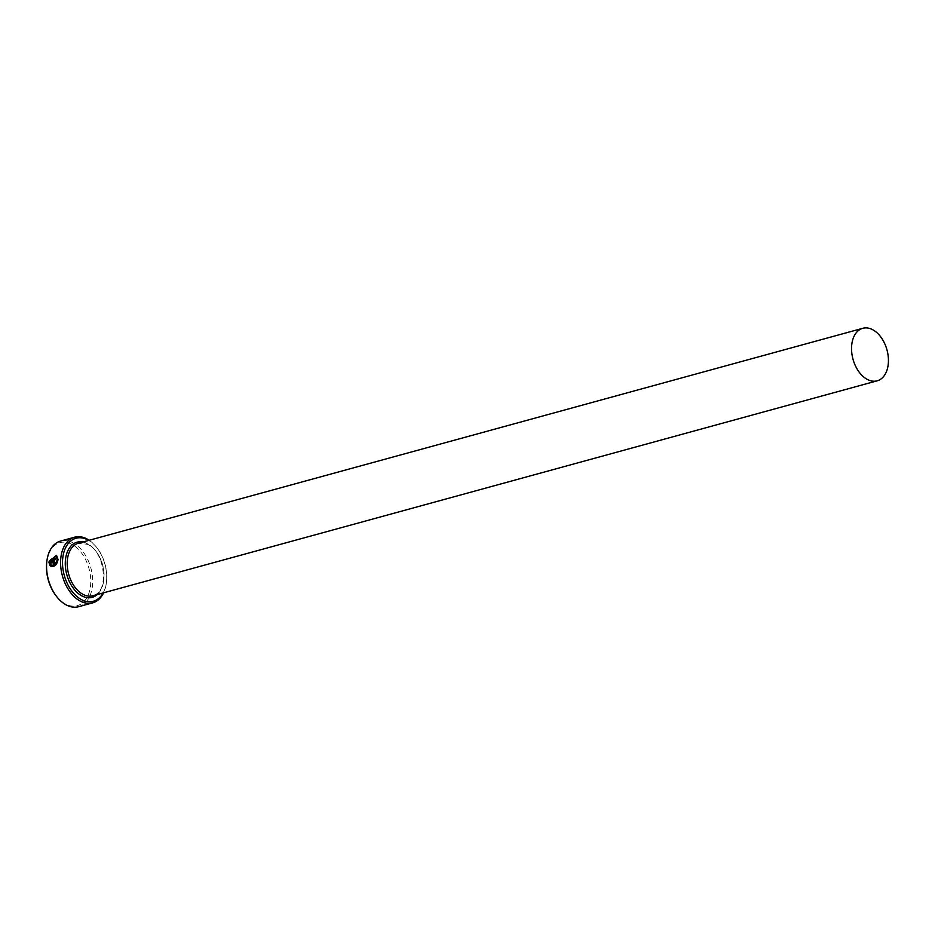 <?xml version="1.0" encoding="UTF-8"?>
<svg xmlns="http://www.w3.org/2000/svg" width="935" height="935" viewBox="0 0 935 935"><rect width="100%" height="100%" fill="white"/><g stroke="black" fill="none" stroke-linecap="round" stroke-linejoin="round"><path stroke-width="0.7" stroke-dasharray="4.67 3.51" d="M51.729 565.278L51.144 564.95M55.387 559.633L49.087 561.362M51.331 565.032L50.689 566.049C54.557 567.428 57.07 565.266 58.227 559.539L56.509 555.308M53.996 564.553A34.046 22.019 74.7 0 0 53.996 564.705L55.375 562.578L54.113 561.222M46.75 562.18A32.69 21.143 -105.3 0 1 71.107 543.948A32.69 21.143 -105.3 0 1 90.625 584.761A32.69 21.143 -105.3 0 1 66.14 604.361A32.69 21.143 -105.3 0 1 55.901 595.595M78.622 606.71A34.046 22.019 74.7 0 0 92.448 576.579A34.046 22.019 74.7 0 0 72.205 542.417A34.046 22.019 74.7 0 0 60.623 541.038M89.187 540.278A34.046 22.019 -105.3 0 1 96.889 547.7A34.046 22.019 -105.3 0 1 106.426 582.493A34.046 22.019 -105.3 0 1 103.586 592.813M103.119 592.942A32.69 21.143 74.7 0 0 106.508 581.722A32.69 21.143 74.7 0 0 97.357 548.319A32.69 21.143 74.7 0 0 88.72 540.407M49.859 565.301L50.7 564.378L50.058 563.326M50.245 563.408L54.475 562.823M55.574 559.726A34.046 22.019 -105.3 0 1 55.703 558.604L55.516 558.511M50.548 560.018L56.053 556.454M78.447 543.212A27.232 17.613 -105.3 0 1 87.715 544.31A27.232 17.613 -105.3 0 1 103.902 571.647A27.232 17.613 -105.3 0 1 92.845 595.747C109.372 593.374 105.561 551.381 87.224 544.275L78.447 543.212M82.888 541.996A28.599 18.501 -105.3 0 1 86.815 543.328A28.599 18.501 -105.3 0 1 103.166 567.697A28.599 18.501 -105.3 0 1 97.287 594.531M97.357 548.319L96.889 547.7M106.508 581.722L106.426 582.493"/><path stroke-width="1.4" d="M51.144 564.95C54.195 565.932 56.193 564.191 57.14 559.703L55.866 556.36L57.327 559.784C56.38 564.273 54.382 566.026 51.331 565.032L50.502 565.967L51.729 565.278M55.866 556.36L50.361 559.925L55.516 558.511A34.046 22.019 74.7 0 0 55.387 559.633L49.087 561.362L56.509 555.308L58.04 559.457C56.883 565.172 54.37 567.346 50.502 565.967L50.689 566.049M56.591 555.355L49.356 561.047M54.043 562.367L54.008 563.536L53.868 562.286L50.058 563.326L49.859 565.301L48.982 562.496L54.592 561.175M54.686 561.234L53.938 561.14L55.188 562.484L53.809 564.611A34.046 22.019 -105.3 0 1 53.821 563.443M88.72 540.407A32.69 21.143 74.7 0 0 87.13 539.553A32.69 21.143 74.7 0 0 62.645 559.153A32.69 21.143 74.7 0 0 82.163 599.966A32.69 21.143 74.7 0 0 103.119 592.942M103.586 592.813A34.046 22.019 -105.3 0 1 92.647 602.865A34.046 22.019 -105.3 0 1 81.053 601.497A34.046 22.019 -105.3 0 1 60.822 567.335A34.046 22.019 -105.3 0 1 74.648 537.193A34.046 22.019 -105.3 0 1 86.23 538.572A34.046 22.019 -105.3 0 1 89.187 540.278M56.38 596.214L55.901 595.595A32.69 21.143 -105.3 0 1 46.75 562.18L46.843 561.409A34.046 22.019 74.7 0 0 56.38 596.214A34.046 22.019 74.7 0 0 67.028 605.342A34.046 22.019 74.7 0 0 78.622 606.71L92.647 602.865M74.648 537.193L60.623 541.038A34.046 22.019 74.7 0 0 46.843 561.409M872.063 329.389A27.232 17.613 74.7 0 0 862.795 328.29A27.232 17.613 74.7 0 0 851.727 352.39A27.232 17.613 74.7 0 0 867.925 379.727A27.232 17.613 74.7 0 0 877.182 380.825A27.232 17.613 74.7 0 0 888.25 356.714A27.232 17.613 74.7 0 0 872.063 329.389M54.113 561.222L48.982 562.496M49.169 562.578L50.046 565.394M54.008 563.536A34.046 22.019 74.7 0 0 53.996 564.553M55.504 558.663L50.361 559.925M877.182 380.825L92.845 595.747A27.232 17.613 -105.3 0 1 83.577 594.66A27.232 17.613 -105.3 0 1 67.39 567.323A27.232 17.613 -105.3 0 1 78.447 543.212L862.795 328.29M97.287 594.531A28.599 18.501 -105.3 0 1 82.467 596.191A28.599 18.501 -105.3 0 1 65.275 563.209A28.599 18.501 -105.3 0 1 82.888 541.996"/></g></svg>
